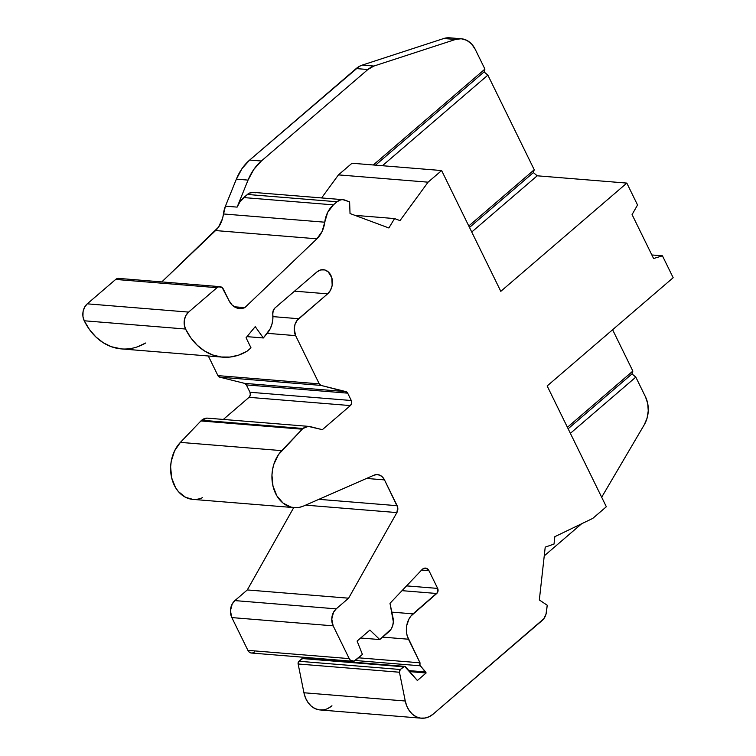 <?xml version="1.0" encoding="UTF-8"?>
<svg xmlns="http://www.w3.org/2000/svg" width="756" height="756" viewBox="0 0 756 756"><rect width="100%" height="100%" fill="white"/><g stroke="black" fill="none" stroke-linecap="round" stroke-linejoin="round"><path stroke-width="1.13" d="M351.294 400.51A3.657 2.807 -85.3 0 1 350.378 405.585L249.055 397.335L223.332 419.438L249.055 397.335A3.657 2.807 94.7 0 0 249.971 392.26L351.294 400.51L351.635 403.25L350.378 405.585L249.055 397.335A3.657 2.807 94.7 0 0 249.971 392.26L246.371 384.908A3.657 2.807 94.7 0 0 244.623 383.377L345.946 391.627A3.657 2.807 -85.3 0 1 347.684 393.158L351.294 400.51L249.971 392.26L246.371 384.908A3.657 2.807 94.7 0 0 244.623 383.377L246.371 384.908L347.684 393.158L351.294 400.51L249.971 392.26L246.371 384.908L347.684 393.158L351.294 400.51A3.657 2.807 -85.3 0 1 350.378 405.585L322.349 429.663L308.24 426.384L302.986 428.491A12.191 9.355 -85.3 0 1 308.902 426.403L207.579 418.153A12.191 9.355 94.7 0 0 201.663 420.241A12.191 9.355 94.7 0 0 200.916 420.95L302.23 429.2L281.714 450.633L180.391 442.383L200.916 420.95L302.23 429.2A12.191 9.355 -85.3 0 1 302.986 428.491L201.663 420.241A12.191 9.355 94.7 0 0 200.916 420.95L302.23 429.2L278.52 454.573L273.87 464.184L272.547 469.58L271.952 475.146L272.992 486.136L276.866 495.851L283.113 503.127L290.994 507.106L295.246 507.682L299.556 507.295L303.77 505.953L373.88 475.231A12.191 9.355 -85.3 0 1 377.518 474.598A12.191 9.355 -85.3 0 1 384.492 479.899L397.136 505.698L318.89 499.329L397.136 505.698A6.095 4.678 -85.3 0 1 396.891 512.577L348.61 598.194L336.212 608.854L333.528 612.247L331.761 619.06L333.16 625.836A12.238 9.393 -85.3 0 1 336.212 608.854L234.889 600.595L247.297 589.945L348.61 598.194L336.212 608.854L234.889 600.595A12.238 9.393 94.7 0 0 231.837 617.586L333.16 625.836L349.215 658.618A6.124 4.697 -85.3 0 0 355.698 660.234L362.417 654.45L355.698 660.234A6.124 4.697 -85.3 0 1 352.721 661.273A6.124 4.697 -85.3 0 1 349.215 658.618L350.472 660.29L353.978 661.16L362.417 654.45L357.106 641.069L369.92 630.06L379.758 639.567L391.154 629.049L392.685 625.628L393.337 621.801L389.992 603.316L422.103 569.533A6.161 4.725 -85.3 0 1 422.5 569.155A6.161 4.725 -85.3 0 1 425.486 568.106A6.161 4.725 -85.3 0 1 429.021 570.78L421.498 570.175L429.021 570.78L437.658 588.414A3.657 2.807 -85.3 0 1 436.741 593.488L402.022 590.663L436.741 593.488L410.839 616.149L409.015 618.937L406.737 625.543L406.548 632.668L407.257 636.079L420.024 662.814L358.524 657.805L420.024 662.814L419.967 665.176L426.129 672.972L417.359 680.504L404.63 666.367A2.438 1.871 -85.3 0 1 405.726 666.953L417.359 680.504L405.726 666.953A2.438 1.871 -85.3 0 0 403.458 666.783A2.438 1.871 -85.3 0 1 404.64 666.367L400.283 669.504L298.96 661.254L302.135 658.533L403.458 666.783L400.283 669.504L298.96 661.254A2.438 1.871 94.7 0 0 298.138 663.985L399.451 672.235A2.438 1.871 -85.3 0 1 400.283 669.504L399.451 672.235L405.263 701.01L406.841 706.217L409.327 710.753L412.578 714.363L416.424 716.868L420.648 718.115L425.023 718.039L429.304 716.66L433.273 714.033L543.772 618.786L545.993 614.259L547.221 605.235L539.34 599.971L545.218 547.127L554.016 544.065L554.838 536.675L592.78 518.389L606.34 506.747L547.164 385.957L673.171 277.717L547.164 385.957L606.34 506.747L547.164 385.957L673.171 277.717L662.445 255.821L653.59 258.514L632.073 214.6L637.544 204.989L626.818 183.094L500.803 291.334L441.627 170.544L428.076 182.177L338.452 174.882L352.003 163.239L441.627 170.544L428.076 182.177L338.452 174.882L352.003 163.239L441.627 170.544L428.076 182.177L400 220.601L394.566 218.578L354.914 215.347L394.566 218.578L388.868 227.972L350.028 213.532L349.612 201.871L342.893 199.669L340.852 199.811L337.015 201.757A12.191 9.355 -85.3 0 1 342.94 199.679A12.191 9.355 -85.3 0 1 344.887 200.113L349.612 201.871L344.887 200.113A12.191 9.355 -85.3 0 0 337.015 201.757L333.396 204.867L243.772 197.571L247.392 194.462L337.015 201.757L333.396 204.867L243.772 197.571A24.381 18.702 94.7 0 0 237.119 207.116L225.43 206.161A24.381 18.702 94.7 0 0 223.426 213.957L324.749 222.207A24.381 18.702 -85.3 0 1 333.396 204.867L327.66 212.389L324.749 222.207A24.381 18.702 -85.3 0 1 316.906 238.811L215.583 230.561A24.381 18.702 94.7 0 0 223.426 213.957L324.749 222.207L322.103 231.478L316.906 238.811L244.821 307.626L240.314 308.58L235.872 307.616L231.96 304.857L228.983 300.586L222.198 287.63L218.711 286.76L217 287.686A6.095 4.678 -85.3 0 1 219.958 286.647A6.095 4.678 -85.3 0 1 223.445 289.293L228.983 300.586L223.445 289.293A6.095 4.678 -85.3 0 0 217 287.686L188.584 312.096L87.261 303.836A12.191 9.355 94.7 0 0 84.237 320.78L185.551 329.03A12.191 9.355 -85.3 0 1 188.584 312.096L185.9 315.488L184.388 319.892L184.266 324.655L185.551 329.03L190.814 337.828L197.221 345.218L204.574 350.992L212.653 354.961L221.196 357.002L229.947 357.059L238.641 355.122L247.004 351.256L250.992 347.826L246.059 337.762L255.235 326.63L263.343 337.97L246.985 336.637M360.669 638.007L379.758 639.567L369.92 630.06L357.106 641.069L362.417 654.45L357.106 641.069L369.92 630.06L379.758 639.567L360.669 638.007L379.758 639.567L388.886 631.723A12.238 9.393 -85.3 0 0 393.035 617.954L389.992 603.316L422.103 569.533A6.161 4.725 -85.3 0 1 422.5 569.155L426.072 568.2L429.021 570.78L437.658 588.414L437.544 592.468L413.031 613.853L391.825 612.133L413.031 613.853A18.286 14.024 94.7 0 0 408.467 639.226L420.024 662.814L358.524 657.805M409.752 671.64L426.129 672.972L417.359 680.504L426.129 672.972L409.752 671.64L426.129 672.972L425.637 671.961L426.129 672.972M342.94 199.679L253.307 192.374A12.191 9.355 94.7 0 0 247.392 194.462L337.015 201.757L333.396 204.867L243.772 197.571L249.225 193.215L253.26 192.374M267.18 333.32L295.624 335.636A12.191 9.355 -85.3 0 1 298.667 318.72L327.613 293.848L294.547 291.154L327.613 293.848L297.202 320.251L295.067 324.22L294.226 328.888L295.624 335.636L267.18 333.32L295.624 335.636A12.191 9.355 -85.3 0 1 298.667 318.72L327.613 293.848A13.258 10.168 -85.3 0 0 330.92 275.458A13.258 10.168 -85.3 0 0 316.896 271.962A13.258 10.168 -85.3 0 1 323.332 269.694A13.258 10.168 -85.3 0 1 332.196 279.408A13.258 10.168 -85.3 0 1 327.613 293.848L330.523 290.172L332.177 285.381L331.799 277.735L328.208 271.839L324.589 269.901L320.62 269.949L316.896 271.962L274.976 307.966A6.095 4.678 -85.3 0 0 272.793 314.08L273.2 310.64L274.976 307.966A6.095 4.678 -85.3 0 0 272.793 314.08L272.793 314.08A21.026 16.131 -85.3 0 1 267.539 332.876L263.343 337.97L255.235 326.63L263.343 337.97L270.138 328.879L271.943 324.23L272.85 319.202L272.793 314.08A21.026 16.131 -85.3 0 1 267.539 332.876L263.343 337.97M408.854 670.6L425.637 671.961L408.854 670.6L425.637 671.961L420.355 665.8A2.438 1.871 -85.3 0 1 420.024 662.814A2.438 1.871 -85.3 0 0 420.355 665.8L425.637 671.961M404.64 666.367L303.317 658.117A2.438 1.871 94.7 0 0 302.135 658.533L403.458 666.783L400.283 669.504L298.96 661.254L302.135 658.533L403.458 666.783M320.733 659.534L319.93 658.608M355.339 660.508L420.355 665.8M469.504 227.443L533.377 172.585L469.504 227.443L533.377 172.585L534.237 169.75L487.875 75.137L382.413 165.715L487.875 75.137L484.057 71.924L375.515 165.158M651.842 254.961L662.445 255.821L673.171 277.717L662.445 255.821L651.842 254.961L662.445 255.821L653.59 258.514L632.073 214.6L637.544 204.989L626.818 183.094L537.195 175.798L533.377 172.585L534.237 169.75L468.786 225.968L534.237 169.75L487.875 75.137L484.057 71.924L484.917 69.098L475.25 49.367L471.555 43.942L466.717 40.295L461.188 38.754L455.499 39.463L373.918 66.046L362.228 65.101A24.381 18.702 94.7 0 0 356.18 68.569L367.87 69.524A24.381 18.702 -85.3 0 1 373.918 66.046L367.87 69.524L261.359 161.009L253.77 169.467L248.053 180.098L237.119 207.116L239.983 201.795L247.392 194.462L337.015 201.757M373.294 164.978L484.917 69.098L373.294 164.978L484.917 69.098L484.057 71.924L487.875 75.137L382.413 165.715M568.134 428.765L631.997 373.908L568.134 428.765L631.997 373.908L635.815 377.112L570.374 433.33M601.672 497.231L644.263 424.768L601.672 497.231L644.263 424.768L647.07 418.172L648.251 410.867L647.712 403.534L645.482 396.843L635.815 377.112L631.997 373.908L632.857 371.073L567.416 427.291L632.857 371.073L612.606 329.739L632.857 371.073L567.416 427.291M428.076 182.177L400 220.601L428.076 182.177L338.452 174.882L321.602 197.94L338.452 174.882L352.003 163.239L441.627 170.544L500.803 291.334L441.627 170.544M662.445 255.821L653.59 258.514L632.073 214.6L637.544 204.989L626.818 183.094L537.195 175.798L471.744 232.007M219.958 286.647L118.635 278.397A6.095 4.678 94.7 0 0 115.677 279.436L217 287.686L188.584 312.096L87.261 303.836L115.677 279.436L217 287.686L188.584 312.096L87.261 303.836L115.677 279.436L217 287.686M250.992 347.826L246.059 337.762L255.235 326.63L246.059 337.762L250.992 347.826L247.004 351.256L250.992 347.826M298.667 318.72L272.944 316.622M295.624 335.636L319.259 383.868L320.998 385.409A3.657 2.807 -85.3 0 1 319.259 383.868L295.624 335.636L319.259 383.868L217.936 375.619A3.657 2.807 94.7 0 0 219.684 377.159L320.998 385.409A3.657 2.807 -85.3 0 1 319.259 383.868L217.936 375.619L208.316 355.981L217.936 375.619L219.684 377.159L320.998 385.409L346.938 392.166L347.684 393.158L246.371 384.908M308.902 426.403A12.191 9.355 -85.3 0 1 310.064 426.592L322.349 429.663L310.064 426.592A12.191 9.355 -85.3 0 0 302.986 428.491L201.663 420.241A12.191 9.355 94.7 0 0 200.916 420.95L180.391 442.383A32.31 24.787 94.7 0 0 171.517 477.197A32.31 24.787 94.7 0 0 192.818 499.376L294.141 507.626A32.31 24.787 94.7 0 0 303.77 505.953L373.88 475.231L376.894 474.579L379.871 475.203L382.498 477.045L384.492 479.899L366.556 478.444L384.492 479.899L397.684 507.342L396.891 512.577L305.613 505.15L396.891 512.577L348.61 598.194L336.212 608.854L234.889 600.595L247.297 589.945L293.725 507.597L247.297 589.945L348.61 598.194L247.297 589.945L293.725 507.597M247.297 589.945L234.889 600.595L232.205 603.997L230.438 610.81L231.837 617.586L333.16 625.836L349.215 658.618L247.902 650.358L231.837 617.586L333.16 625.836L349.215 658.618L247.902 650.358A6.124 4.697 94.7 0 0 251.398 653.023L352.721 661.273M406.558 585.881L437.658 588.414A3.657 2.807 -85.3 0 1 436.741 593.488L402.022 590.663M546.503 611.661A12.191 9.355 -85.3 0 1 542.156 620.506L433.273 714.033L542.156 620.506A12.191 9.355 -85.3 0 0 546.503 611.661L547.221 605.235L539.34 599.971L545.218 547.127L554.016 544.065L554.838 536.675L592.78 518.389L606.34 506.747L592.78 518.389L554.838 536.675L554.016 544.065L545.218 547.127L539.34 599.971L547.221 605.235L546.503 611.661M544.244 555.877L581.647 523.747M302.986 428.491A12.191 9.355 -85.3 0 0 302.23 429.2A12.191 9.355 -85.3 0 1 302.986 428.491L201.663 420.241L206.917 418.134M394.566 218.578L400 220.601L394.566 218.578L388.868 227.972L350.028 213.532L349.612 201.871L350.028 213.532L388.868 227.972L394.566 218.578L354.914 215.347M626.818 183.094L500.803 291.334L626.818 183.094L537.195 175.798L533.377 172.585L534.237 169.75L468.786 225.968M484.057 71.924L484.917 69.098L475.25 49.367A24.381 18.702 94.7 0 0 461.292 38.764A24.381 18.702 94.7 0 0 455.499 39.463L373.918 66.046L362.228 65.101L359.1 66.5L249.669 160.055L261.359 161.009A48.762 37.413 94.7 0 0 248.053 180.098L237.119 207.116L225.43 206.161L222.462 218.739L218.456 227.216L161.803 281.912L215.583 230.561A24.381 18.702 94.7 0 0 223.426 213.957L324.749 222.207A24.381 18.702 -85.3 0 1 333.396 204.867M461.292 38.764L449.603 37.809A24.381 18.702 94.7 0 0 443.81 38.509L455.499 39.463L373.918 66.046L362.228 65.101A24.381 18.702 94.7 0 0 356.18 68.569L367.87 69.524L261.359 161.009A48.762 37.413 94.7 0 0 248.053 180.098L237.119 207.116L225.43 206.161A24.381 18.702 94.7 0 0 223.426 213.957M449.499 37.8L443.81 38.509L362.228 65.101L443.81 38.509L455.499 39.463A24.381 18.702 94.7 0 1 475.25 49.367L484.917 69.098M367.87 69.524L356.18 68.569L249.669 160.055L261.359 161.009L367.87 69.524A24.381 18.702 -85.3 0 1 373.918 66.046M356.18 68.569L249.669 160.055A48.762 37.413 94.7 0 0 236.363 179.144L248.053 180.098L236.363 179.144L225.43 206.161L236.363 179.144L248.053 180.098M324.749 222.207A24.381 18.702 -85.3 0 1 316.906 238.811L244.821 307.626L234.303 306.775L244.821 307.626A18.286 14.024 -85.3 0 1 239.454 308.542A18.286 14.024 -85.3 0 1 228.983 300.586A18.286 14.024 -85.3 0 0 244.821 307.626L316.906 238.811L215.583 230.561L161.803 281.912M222.689 357.153L121.366 348.903A64.94 49.82 94.7 0 1 84.237 320.78A12.191 9.355 94.7 0 1 87.261 303.836L84.587 307.229L83.066 311.642L82.943 316.405L84.237 320.78L185.551 329.03A64.94 49.82 94.7 0 0 222.689 357.153A64.94 49.82 94.7 0 0 247.004 351.256A64.94 49.82 94.7 0 1 185.551 329.03A12.191 9.355 -85.3 0 1 188.584 312.096M319.259 383.868L217.936 375.619A3.657 2.807 94.7 0 0 219.684 377.159L244.623 383.377L345.946 391.627L244.623 383.377L219.684 377.159L320.998 385.409L345.946 391.627A3.657 2.807 -85.3 0 1 347.684 393.158M350.378 405.585L322.349 429.663L350.378 405.585L249.055 397.335L250.312 395.001L249.971 392.26M302.23 429.2L281.714 450.633A32.31 24.787 94.7 0 0 272.84 485.447A32.31 24.787 94.7 0 0 294.141 507.626M366.556 478.444L384.492 479.899A12.191 9.355 -85.3 0 0 373.88 475.231L303.77 505.953A32.31 24.787 94.7 0 1 274.598 491.23A32.31 24.787 94.7 0 1 281.714 450.633L180.391 442.383L174.56 450.878L171.225 461.33L170.629 466.896L171.669 477.886L175.543 487.601L178.416 491.608L185.579 497.316L192.884 499.385M436.741 593.488L413.031 613.853A18.286 14.024 94.7 0 0 408.467 639.226L382.602 637.119L408.467 639.226L420.024 662.814M303.307 658.117L298.96 661.254L298.138 663.985L399.451 672.235L405.263 701.01L303.94 692.761L298.138 663.985L399.451 672.235L405.263 701.01L303.94 692.761A24.381 18.702 94.7 0 0 320.109 709.95L421.432 718.2A24.381 18.702 94.7 0 0 433.273 714.033A24.381 18.702 94.7 0 1 405.263 701.01A24.381 18.702 94.7 0 0 421.432 718.2M635.815 377.112L645.482 396.843A24.381 18.702 94.7 0 1 644.263 424.768A24.381 18.702 94.7 0 0 645.482 396.843L635.815 377.112L631.997 373.908L632.857 371.073L612.606 329.739M349.215 658.618L247.902 650.358L231.837 617.586A12.238 9.393 94.7 0 1 234.889 600.595M254.375 651.974A6.124 4.697 94.7 0 1 247.902 650.358L249.149 652.031L251.483 653.033M405.263 701.01L303.94 692.761L298.138 663.985A2.438 1.871 94.7 0 1 298.96 661.254M298.138 663.985L303.94 692.761L305.519 697.968L308.004 702.504L311.264 706.113L315.101 708.618L319.325 709.865L323.7 709.789M327.991 708.41L331.95 705.783A24.381 18.702 94.7 0 1 303.94 692.761M261.359 161.009L249.669 160.055L242.081 168.522L236.363 179.144L225.43 206.161M120.884 279.38L117.388 278.51L115.677 279.436A6.095 4.678 94.7 0 1 121.385 279.9M185.551 329.03L84.237 320.78L89.492 329.569L95.899 336.968L103.26 342.742L111.33 346.711L121.48 348.913M137.318 346.872L145.681 342.997A64.94 49.82 94.7 0 1 84.237 320.78M379.758 639.567L388.886 631.723A12.238 9.393 -85.3 0 0 393.035 617.954L389.992 603.316L422.103 569.533A6.161 4.725 -85.3 0 1 422.5 569.155A6.161 4.725 -85.3 0 1 429.021 570.78L421.498 570.175M255.254 192.808A12.191 9.355 94.7 0 0 247.392 194.462M304.403 658.703A2.438 1.871 94.7 0 0 302.135 658.533M631.997 373.908L632.857 371.073M321.602 197.94L338.452 174.882M243.772 197.571A24.381 18.702 94.7 0 0 237.119 207.116M533.377 172.585L537.195 175.798M316.906 238.811L215.583 230.561M208.741 418.342A12.191 9.355 94.7 0 0 201.663 420.241M318.89 499.329L397.136 505.698A6.095 4.678 -85.3 0 1 396.891 512.577L305.613 505.15M333.16 625.836A12.238 9.393 -85.3 0 1 336.212 608.854M399.451 672.235A2.438 1.871 -85.3 0 1 400.283 669.504M534.237 169.75L487.875 75.137M320.998 385.409L345.946 391.627M384.492 479.899L397.136 505.698M396.891 512.577L348.61 598.194M429.021 570.78L437.658 588.414M362.228 65.101L443.81 38.509L455.499 39.463M249.669 160.055A48.762 37.413 94.7 0 0 236.363 179.144M234.303 306.775L244.821 307.626M87.261 303.836L115.677 279.436M327.613 293.848L294.547 291.154M217.936 375.619L208.316 355.981M244.623 383.377L219.684 377.159M223.332 419.438L249.055 397.335M281.714 450.633L180.391 442.383L200.916 420.95M180.391 442.383A32.31 24.787 94.7 0 0 173.275 482.98A32.31 24.787 94.7 0 0 202.457 497.703M247.902 650.358L231.837 617.586M413.031 613.853L391.825 612.133M382.602 637.119L408.467 639.226"/></g></svg>
